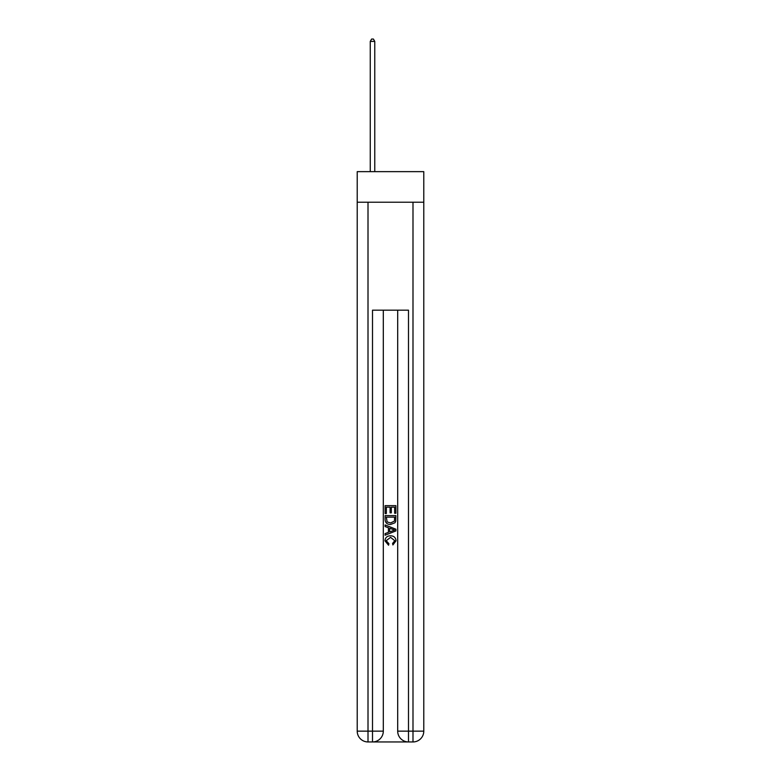 <?xml version="1.0" encoding="UTF-8"?>
<svg xmlns="http://www.w3.org/2000/svg" width="781" height="781" viewBox="0 0 781 781"><rect width="100%" height="100%" fill="white"/><g stroke="black" fill="none" stroke-linecap="round" stroke-linejoin="round"><path stroke-width="1.17" d="M423.78 202.23L423.78 171.644L357.22 171.644L357.22 202.23L423.78 202.23L423.78 731.153L412.993 731.153L412.993 202.23M373.318 741.95L407.682 741.95M408.492 741.95L408.492 731.153L397.695 731.153A10.797 10.797 0 0 0 408.492 741.95L412.993 741.95L412.993 731.153L408.492 731.153L408.492 310.174L372.508 310.174L372.508 731.153L357.22 731.153L357.22 202.23M383.305 310.174L383.305 731.153A10.797 10.797 0 0 1 372.508 741.95L368.007 741.95A10.797 10.797 0 0 1 357.22 731.153M397.695 731.153L397.695 310.174M412.993 741.95A10.797 10.797 0 0 0 423.78 731.153M385.101 513.537L385.101 505.649L395.899 505.649L395.899 513.263L394.649 513.263L394.649 507.172L391.33 507.172L391.33 512.844L390.08 512.844L390.08 507.172L386.351 507.172L386.351 513.537L385.101 513.537M385.101 519.482L385.101 515.616L395.899 515.616L395.742 521.21L394.971 522.782L390.559 524.471C387.103 524.481 385.287 522.821 385.101 519.482M386.351 517.139L387.112 521.913L390.578 522.948L394.425 521.103L394.649 517.139L386.351 517.139M385.101 526.54L385.101 524.93L395.899 529.215L395.899 530.934L385.101 535.219L385.101 533.599L388.421 532.378L388.421 527.771L385.101 526.54M392.658 529.333L389.67 528.229L389.67 531.92L394.649 530.074L392.658 529.333M386.214 540.677L388.909 543.703L388.557 545.226L384.965 540.823C385.258 537.504 387.132 535.834 390.578 535.815C393.897 535.883 395.713 537.543 396.035 540.794L392.902 544.953L392.57 543.43L394.786 540.716L390.588 537.338L386.214 540.677M374.763 171.644L374.763 41.393L370.262 41.393L370.262 171.644M370.262 41.393L371.61 39.05L373.406 39.05L374.763 41.393M368.007 202.23L368.007 741.95M383.305 731.153L372.508 731.153L372.508 741.95"/></g></svg>
